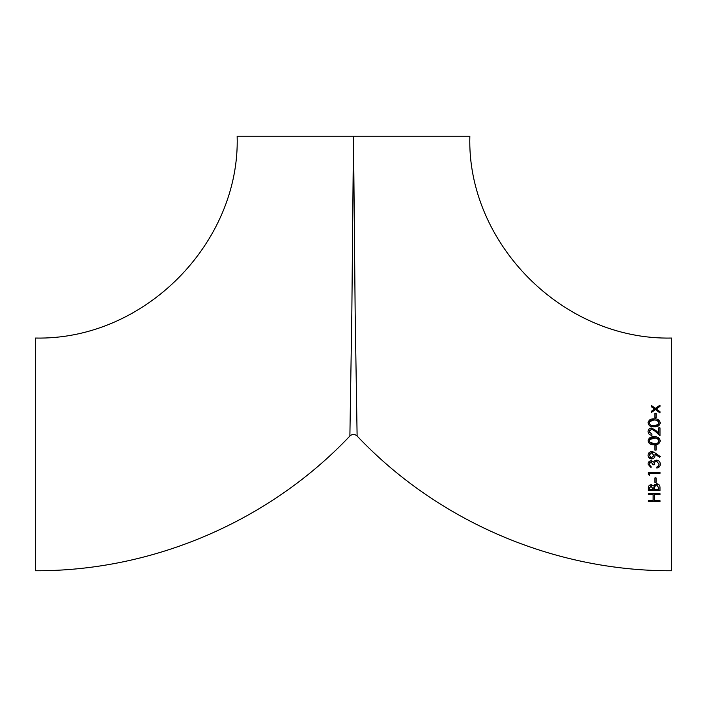 <?xml version="1.0" encoding="UTF-8"?>
<svg xmlns="http://www.w3.org/2000/svg" width="707" height="707" viewBox="0 0 707 707"><rect width="100%" height="100%" fill="white"/><g stroke="black" fill="none" stroke-linecap="round" stroke-linejoin="round"><path stroke-width="1.06" d="M353.5 136.248L240.486 136.248L353.5 136.248L351.839 312.75L349.885 436.016L351.839 312.741L353.5 136.248L237.154 136.248L353.5 136.248L355.161 312.627L357.115 436.016L355.161 312.83L353.5 136.248L469.846 136.248C466.7 242.209 561.95 340.447 671.65 338.052L671.65 570.752C554.235 571.265 437.748 521.368 357.115 436.016L357.106 435.397M357.106 435.079L357.079 433.532M357.062 432.534L357.044 431.403M656.105 417.828L654.912 417.828L654.912 413.348L656.105 413.348L656.105 417.828M654.231 426.798L654.161 426.798C650.793 427.108 648.752 425.808 648.027 422.901C648.77 419.949 650.811 418.606 654.161 418.871C657.537 418.615 659.578 419.958 660.285 422.901C659.56 425.808 657.519 427.108 654.161 426.798L654.037 426.798M651.916 434.275L651.916 435.318C649.53 435.105 648.231 433.833 648.027 431.517C648.178 429.37 649.326 428.203 651.501 427.991L655.681 430.351L658.791 433.267L658.791 427.841L659.993 427.841L659.993 435.768L655.168 431.243L651.589 429.043L649.229 431.57L651.916 434.275M660.285 440.841C659.516 443.775 657.475 445.074 654.161 444.738C650.847 445.083 648.805 443.784 648.027 440.841C648.787 437.872 650.838 436.528 654.161 436.811C657.492 436.528 659.534 437.872 660.285 440.841M654.912 445.631L656.105 445.631L656.105 450.12L654.912 450.12L654.912 445.631M660.285 456.545L659.711 457.385L654.965 454.141L655.053 455.37C654.894 457.535 653.736 458.728 651.607 458.94C649.388 458.71 648.204 457.473 648.027 455.228C648.222 453.028 649.415 451.817 651.615 451.614L655.036 452.957L660.285 456.545M651.023 466.558L651.023 467.61L648.027 464.137C648.133 462.157 649.141 461.026 651.059 460.734L653.462 462.095L654.452 460.831L656.529 460.133C658.906 460.425 660.161 461.768 660.285 464.163C660.223 466.32 659.074 467.61 656.847 468.052L656.847 467.009L658.464 466.099L659.092 464.146L656.626 461.176C654.85 461.609 654.028 462.802 654.161 464.764L652.968 464.764L651.059 461.777L649.229 464.119L650.687 466.399M659.993 472.391L659.993 473.434L649.53 473.434L649.53 475.228L648.328 474.547L648.328 472.391L659.993 472.391M654.912 477.923L656.105 477.923L656.105 482.404L654.912 482.404L654.912 477.923M648.328 490.631L648.328 488.351C648.169 486.222 649.132 484.984 651.218 484.649L653.701 486.001L656.679 483.756C658.862 484.065 659.967 485.302 659.993 487.477L659.993 490.631L648.328 490.631M659.993 493.619L659.993 494.661L654.311 494.661L654.311 500.644L659.993 500.644L659.993 501.687L648.328 501.687L648.328 500.644L653.118 500.644L653.118 494.661L648.328 494.661L648.328 493.619L659.993 493.619M651.465 412.446L651.465 411.2L654.541 409.008L651.465 406.817L651.465 405.571L655.416 408.381L659.993 405.12L659.993 406.366L656.29 409.008L659.993 411.651L659.993 412.897L655.416 409.627L651.465 412.446M357.115 436.016C354.702 433.965 352.298 433.965 349.885 436.016C269.252 521.368 152.765 571.265 35.35 570.752L35.35 338.052C145.05 340.447 240.3 242.209 237.154 136.248M349.956 431.403L349.894 435.061M649.6 487.229L649.53 489.58L653.259 489.58L650.847 485.736M653.259 488.617L653.224 487.857M653.224 487.839L653.144 487.37M653.701 486.001L654.744 484.401M654.717 486.31L654.488 487.724M654.479 487.803L654.461 489.58L658.791 489.58L658.738 487.035M656.087 484.887L655.283 485.382M657.316 484.914L656.679 484.799L654.594 486.708L654.461 488.891M651.244 485.691L649.53 488.166M653.259 489.58L653.259 488.882M658.791 489.58L658.791 488.095L656.679 484.799M651.059 460.734L651.774 460.823M659.719 461.971L660.046 462.67M656.847 467.009L658.606 465.904M656.626 461.176L654.859 462.086M649.989 462.21L649.468 462.926M651.615 451.614L653.312 451.976M651.607 458.94L648.443 456.952M654.496 457.341L654.099 457.862M654.046 457.906L653.153 458.578M655.053 455.37L655.009 454.451M652.561 452.887L651.103 452.701M653.71 456.148L653.851 455.423M653.851 455.414L651.545 452.657L649.229 455.281L651.545 457.889L653.86 455.175M650.608 457.676L651.545 457.889M649.574 453.876L649.38 454.318M649.265 454.778L649.229 455.281M658.058 444.093L654.161 444.738M649.715 437.827L652.455 436.917M658.031 438.782L656.405 438.093M656.22 438.057L655.654 437.951M655.433 437.925L649.583 439.56M658.685 439.471L658.288 438.994M649.547 441.99L654.161 443.687C656.715 444.031 658.358 443.068 659.092 440.806L657.095 438.305L654.161 437.863C651.562 437.606 649.919 438.587 649.229 440.806L649.238 440.982M649.229 440.806C649.927 443.059 651.571 444.023 654.161 443.687C656.75 444.014 658.394 443.05 659.092 440.806M649.751 434.69L649.159 434.222M649.132 434.195L648.664 433.638M648.655 433.63L648.275 432.914M648.584 429.538L648.982 429.052M649.008 429.025L649.53 428.592M649.539 428.583L650.148 428.256M651.589 429.043L651.138 429.087M649.733 430.006L649.265 432.057M649.273 432.101L649.388 432.551M648.036 422.689L648.125 422.088M649.477 420.055L650.634 419.419M650.184 426.127L649.388 425.632M658.288 421.054L656.405 420.161M656.237 420.117L655.654 420.02M651.907 425.579L654.161 425.747L658.579 424.341M654.161 419.923C651.545 419.684 649.892 420.665 649.229 422.866C649.901 425.101 651.545 426.065 654.161 425.747C656.785 426.056 658.429 425.093 659.092 422.866L657.095 420.365L654.161 419.923L649.556 421.69M649.503 421.779L649.282 422.415"/></g></svg>
